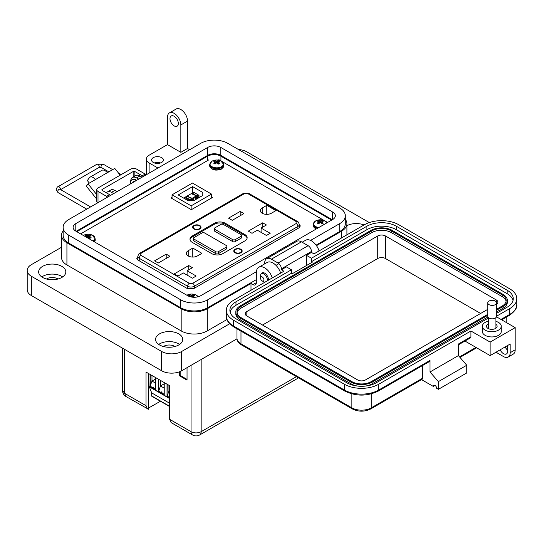 <?xml version="1.0" encoding="UTF-8"?>
<svg xmlns="http://www.w3.org/2000/svg" width="544" height="544" viewBox="0 0 544 544"><rect width="100%" height="100%" fill="white"/><g stroke="black" fill="none" stroke-linecap="round" stroke-linejoin="round"><path stroke-width="0.82" d="M188.04 196.54L188.442 196.309L188.625 196.88M187.952 196.493L188.666 196.901L188.442 196.207L187.952 196.493M187.789 196.391L188.564 195.942L188.972 197.214L187.449 196.588L187.408 196.173L187.789 196.391M191.121 198.274L189.496 197.336L191.352 197.948L191.121 198.37L191.42 198.104M195.187 195.459L195.874 195.446L196.024 194.922L196.03 195.548L195.051 195.548L194.772 194.534L193.841 194.874L194.956 194.235L195.187 195.459M196.024 194.922L196.03 195.643L196.024 195.024L196.03 195.643L195.051 195.65L194.772 194.63L193.841 194.874M193.168 194.269L193.984 193.807L193.916 194.324L192.175 193.963L192.216 193.338L193.236 193.297L192.304 193.868L193.154 193.78L193.168 194.371M192.562 194.072L192.175 194.058L192.216 193.338M192.562 194.174L193.018 194.453L192.875 194.052M193.984 193.807L193.916 194.426L193.984 193.902L193.916 194.426L192.875 194.147M198.458 197.948L198.458 196.846L196.336 198.07L196.336 199.172M193.786 200.641L193.786 199.539L191.672 200.824M187.449 196.588L188.972 197.214M189.496 197.336L191.121 198.37M192.379 193.528L193.236 193.297M185.089 197.214L187.428 195.867M189.761 194.514L192.093 193.168M184.559 198.621L184.559 197.52L189.863 200.58L198.988 195.31L198.138 194.82L189.863 199.6L189.863 200.824M196.336 198.07L195.697 197.703L197.819 196.479L198.458 196.846M195.697 197.703L195.697 199.539M191.672 200.763L191.032 200.396L193.154 199.172L193.786 199.539M191.032 200.396L191.032 200.824M198.138 194.82L193.684 192.25L185.409 197.03L189.863 199.6M184.559 197.52L185.409 197.03M198.988 197.642L198.988 195.31M202.803 195.439L193.474 200.824L188.38 200.824L178.201 194.942L192.624 186.619L202.803 192.494L202.803 195.439L202.803 192.494M192.624 192.862L192.624 186.619M211.5 194.086L192.413 183.063L172.047 194.82L191.141 205.843L211.5 194.086L211.5 198.057M191.141 205.843L191.141 209.569M172.047 198.546L172.047 194.82M327.59 222.455L325.611 221.313M324.571 220.714L222.047 161.527M221.014 160.922L218.81 159.657M208.685 159.929L80.6 233.879M172.047 197.322L170.986 197.934L191.352 209.692L212.561 197.445L211.5 196.833M137.822 256.734L136.796 258.393L137.986 260.08L187.564 288.701L193.746 288.599L298.962 227.854L300.329 225.971L299.302 224.38M159.215 163.302A4.726 2.727 0 0 0 155.7 163.302M160.582 162.935A5.902 3.407 0 0 0 154.333 162.935M161.636 157.631A5.902 3.407 0 0 0 155.196 156.896A5.902 3.407 0 0 0 151.552 160.045A5.902 3.407 0 0 0 153.286 162.459A5.902 3.407 0 0 0 159.718 163.193A5.902 3.407 0 0 0 163.363 160.045A5.902 3.407 0 0 0 161.636 157.631M189.679 149.716L187.524 148.471L180.846 152.327L180.846 124.943A9.452 5.454 -120 0 0 174.162 113.37A9.452 5.454 -120 0 0 169.436 112.9A9.452 5.454 -120 0 0 167.484 117.225L167.484 144.616L149.11 155.224A9.452 5.454 0 0 0 146.343 159.079A9.452 5.454 0 0 0 149.11 162.935L157.944 168.035M169.436 112.9L176.12 109.045A9.452 5.454 60 0 1 180.846 109.514A9.452 5.454 60 0 1 187.524 121.088L180.846 124.943M174.162 125.909A5.902 3.407 60 0 1 170.306 120.7A5.902 3.407 60 0 1 171.21 115.974A5.902 3.407 60 0 1 174.162 116.266A5.902 3.407 60 0 1 178.017 121.468A5.902 3.407 60 0 1 177.113 126.201A5.902 3.407 60 0 1 174.162 125.909M346.922 225.692A13.58 7.84 180 0 1 364.011 224.978M319.076 250.927A11.812 6.82 -120 0 0 311.46 240.856A11.812 6.82 -120 0 0 305.558 240.271L302.151 242.236M261.174 273.952A5.318 3.067 60 0 1 262.038 272.898A5.318 3.067 60 0 1 264.69 273.163A5.318 3.067 60 0 1 268.423 280.167M272.306 277.93A11.812 6.82 -120 0 0 264.69 267.859A11.812 6.82 -120 0 0 258.788 267.274A11.812 6.82 -120 0 0 256.34 272.68L256.34 282.71A4.726 2.727 -120 0 1 255.36 284.872A4.726 2.727 -120 0 1 253.001 284.641L250.995 283.478L207.237 308.747L207.237 330.929L226.977 319.525M280.656 273.108A11.812 6.82 -120 0 0 273.047 263.038A11.812 6.82 -120 0 0 267.138 262.453L258.788 267.274M158.712 344.427A13.58 7.84 180 0 1 178.758 343.896A13.58 7.84 180 0 1 179.595 344.427M159.548 344.957A13.58 7.84 180 0 1 155.57 339.415A13.58 7.84 180 0 1 163.955 332.166A13.58 7.84 180 0 1 178.758 333.866A13.58 7.84 180 0 1 182.736 339.415A13.58 7.84 180 0 1 174.352 346.657A13.58 7.84 180 0 1 159.548 344.957M41.786 276.923A13.58 7.84 180 0 1 61.832 276.393A13.58 7.84 180 0 1 62.676 276.923M42.622 277.454A13.58 7.84 180 0 1 38.644 271.912A13.58 7.84 180 0 1 47.036 264.663A13.58 7.84 180 0 1 61.832 266.363A13.58 7.84 180 0 1 65.81 271.912A13.58 7.84 180 0 1 57.426 279.154A13.58 7.84 180 0 1 42.622 277.454M174.916 346.514A7.677 4.434 0 0 0 174.583 346.31A7.677 4.434 0 0 0 163.39 346.514M57.99 279.011A7.677 4.434 0 0 0 57.657 278.807A7.677 4.434 0 0 0 46.464 279.011M316.472 245.677L341.53 231.214A18.428 10.635 0 0 0 346.922 223.693A18.428 10.635 0 0 0 345.318 219.348M180.846 152.327L167.484 144.616M142.072 177.201L139.924 175.957A8.269 4.774 -120 0 0 135.789 175.549L132.444 177.473A8.269 4.774 60 0 1 136.578 177.888L138.734 179.126M115.24 190.638A6.582 3.801 -120 0 1 116.144 191.06A6.582 3.801 -120 0 1 117.021 191.658L114.866 190.42A8.269 4.774 -120 0 0 110.731 190.012L107.392 191.944A8.269 4.774 60 0 1 111.527 192.352L113.676 193.589M63.138 230.921A18.428 10.635 0 0 0 61.533 235.266A18.428 10.635 0 0 0 66.926 242.787L181.179 308.747A18.428 10.635 0 0 0 207.237 308.747M250.995 290.231L250.995 283.478M61.533 235.266L61.533 257.441A18.428 10.635 0 0 0 66.926 264.969L181.179 330.929A18.428 10.635 0 0 0 207.237 330.929M106.434 192.848A8.269 4.774 60 0 1 107.392 191.944M130.744 181.621A8.269 4.774 60 0 1 132.444 177.473M187.524 148.471L187.524 121.088M369.315 222.571L246.82 151.851A14.171 8.18 0 0 0 238.462 149.512M61.533 247.255L31.348 264.676A14.171 8.18 0 0 0 27.2 270.463A14.171 8.18 0 0 0 31.348 276.25L161.636 351.465A14.171 8.18 0 0 0 181.676 351.465L229.677 323.755M27.2 270.463L27.2 289.748A14.171 8.18 0 0 0 31.348 295.535L161.636 370.756A14.171 8.18 0 0 0 181.676 370.756L237 338.817M76.82 231.696A9.452 5.454 180 0 1 77.282 231.404L207.57 156.189A9.452 5.454 180 0 1 220.932 156.189L331.174 219.837A9.452 5.454 180 0 1 331.636 220.123M89.352 183.083L87.332 180.574L89.223 177.881A6.46 3.733 60 0 1 89.95 177.208A6.46 3.733 60 0 1 93.18 177.528A6.46 3.733 60 0 1 95.465 179.554L88.04 183.845L86.374 186.218L96.778 199.158M120.197 175.168L114.77 168.409L107.345 172.7A6.46 3.733 -120 0 0 105.06 170.673A6.46 3.733 -120 0 0 101.83 170.354L89.95 177.208M107.624 197.091A7.086 4.094 60 0 0 106.583 196.364L98.008 191.413A4.202 2.428 0 0 1 96.778 189.693A4.202 2.428 0 0 1 98.008 187.979L130.676 169.123A4.202 2.428 180 0 1 136.612 169.123L145.194 174.073A7.086 4.094 -120 0 1 146.227 174.801M110.595 195.371A7.086 4.094 -120 0 0 109.555 194.65L102.197 190.4A1.197 0.694 0 0 1 101.844 189.91A1.197 0.694 0 0 1 102.197 189.421L133.164 171.537A1.197 0.694 0 0 1 134.864 171.537L142.222 175.787A7.086 4.094 60 0 1 143.262 176.514M96.778 189.693L96.778 201.266A4.202 2.428 0 0 0 97.73 202.803M96.778 194.711L88.04 183.845M92.582 181.22A1.741 1.006 -120 0 0 92.31 181.302A1.741 1.006 -120 0 0 92.113 181.485L92.568 181.22M132.695 182.614A0.789 0.456 60 0 1 132.75 182.118A4.216 2.434 60 0 1 133.185 181.73A4.216 2.434 60 0 1 133.742 181.546A0.789 0.456 60 0 1 134.205 181.744M130.723 183.75A6.582 3.801 60 0 1 132.002 179.676A6.582 3.801 60 0 1 135.293 180.003A6.582 3.801 60 0 1 136.177 180.601M136.544 180.39A6.582 3.801 -120 0 0 135.667 179.785A6.582 3.801 -120 0 0 132.376 179.459A6.582 3.801 -120 0 0 132.192 179.574M133.069 182.396A0.789 0.456 60 0 1 133.124 181.9A4.216 2.434 60 0 1 133.382 181.635M260.467 277.95A2.441 1.408 60 0 1 262.194 276.95A2.441 1.408 60 0 1 263.922 279.942A2.441 1.408 60 0 1 262.194 280.935A2.441 1.408 60 0 1 260.467 277.95L260.467 275.958A4.882 2.815 60 0 1 261.48 273.72A4.882 2.815 60 0 1 263.922 273.965A4.882 2.815 60 0 1 267.274 280.833M264.744 282.295A4.882 2.815 60 0 1 263.922 281.935L262.194 280.935L263.922 281.935M332.656 212.031A9.187 5.304 180 0 1 335.349 215.784A9.187 5.304 180 0 1 332.656 219.531L332.656 212.031L220.748 147.424L220.748 155.332L332.302 219.735M332.656 219.531L200.702 295.718A9.187 5.304 180 0 1 187.707 295.718L75.8 231.105A9.187 5.304 180 0 1 73.107 227.351A9.187 5.304 180 0 1 75.8 223.604L207.754 147.424A9.187 5.304 180 0 1 220.748 147.424M310.597 240.407L339.708 223.604A19.162 11.064 0 0 0 345.318 215.784A19.162 11.064 0 0 0 339.708 207.958L227.8 143.351A19.162 11.064 0 0 0 200.702 143.351L68.748 219.531A19.162 11.064 0 0 0 63.138 227.351A19.162 11.064 0 0 0 68.748 235.178L180.656 299.785A19.162 11.064 0 0 0 207.754 299.785L256.387 271.708M220.748 155.332A9.187 5.304 0 0 0 207.754 155.332L76.153 231.309M316.091 245.147L339.708 231.513A19.162 11.064 0 0 0 345.318 223.693L345.318 215.784M63.138 227.351L63.138 235.266A19.162 11.064 0 0 0 68.748 243.086L180.656 307.693A19.162 11.064 0 0 0 207.754 307.693L256.34 279.643M495.931 321.375A9.445 5.454 180 0 1 501.255 326.284A9.445 5.454 180 0 1 498.488 330.14A9.445 5.454 180 0 1 488.192 331.323A9.445 5.454 180 0 1 482.358 326.284A9.445 5.454 180 0 1 485.126 322.429A9.445 5.454 180 0 1 488.417 321.191M501.255 326.284L501.255 331.486A9.445 5.454 180 0 1 498.488 335.342A9.445 5.454 180 0 1 488.192 336.525A9.445 5.454 180 0 1 482.358 331.486L482.358 326.284M488.417 323.925A5.311 3.067 0 0 0 488.05 324.115A5.311 3.067 0 0 0 486.492 326.284A5.311 3.067 0 0 0 489.777 329.12A5.311 3.067 0 0 0 495.564 328.454A5.311 3.067 0 0 0 497.121 326.284A5.311 3.067 0 0 0 495.931 324.346M507.674 350.193A5.902 3.407 60 0 1 505.165 346.916M488.417 318.022L376.251 382.779A20.781 11.995 180 0 1 346.861 382.779L235.974 318.764A20.781 11.995 180 0 1 229.888 310.277A20.781 11.995 180 0 1 235.974 301.791L291.414 269.783L286.409 266.893L281.398 269.783L283.9 271.232L233.471 300.349A24.324 14.042 0 0 0 226.345 310.277A24.324 14.042 0 0 0 233.471 320.212L344.352 384.227A24.324 14.042 0 0 0 378.753 384.227L470.934 331.004L490.137 342.094L490.137 355.592L510.177 344.026L510.177 352.702A9.445 5.454 60 0 1 508.218 357.027L513.23 354.13A9.445 5.454 -120 0 0 515.188 349.806L515.188 327.631L496.482 316.832M500.154 349.806A5.902 3.407 -120 0 0 506.45 353.954A5.902 3.407 -120 0 0 507.674 351.254L507.674 348.364A5.902 3.407 -120 0 0 507.164 345.76M500.99 319.437L509.674 314.425L509.674 308.638L496.584 316.193M490.137 342.094L515.188 327.631M509.674 308.638A24.324 14.042 0 0 0 516.8 298.71A24.324 14.042 0 0 0 509.674 288.776L398.793 224.76A24.324 14.042 0 0 0 364.392 224.76L313.963 253.878L311.454 252.43L306.449 255.326L311.454 258.216L366.901 226.209A20.781 11.995 180 0 1 396.29 226.209L507.171 290.224A20.781 11.995 180 0 1 513.257 298.71A20.781 11.995 180 0 1 507.171 307.19L496.584 313.303M508.218 357.027A9.445 5.454 60 0 1 503.499 356.558L495.985 352.22M435.03 385.478L433.357 386.444L421.525 379.61M311.454 252.43L311.454 251.464A4.726 2.727 -120 0 0 308.115 245.684L301.437 241.828A9.445 5.454 -120 0 0 296.711 241.359L266.655 258.713A9.445 5.454 60 0 1 271.381 259.182L278.059 263.038A4.726 2.727 60 0 1 281.398 268.824L281.398 269.783M458.408 344.821L470.444 337.872A2.36 1.367 -120 0 0 470.934 336.79L470.934 331.004M464.943 341.047L490.137 355.592M378.753 384.227L378.753 390.014L430.018 360.414L430.018 371.98L458.408 355.592L458.408 344.026L470.934 336.79M306.449 265.54L306.449 255.326M366.901 226.209L366.901 229.677L311.454 261.684L312.29 262.167L292.25 273.741L291.414 273.258L291.414 269.783M291.414 273.258L235.974 305.266L235.974 301.791M230.105 312.011A20.781 11.995 180 0 1 235.974 305.266M366.901 229.677A20.781 11.995 180 0 1 396.29 229.677L507.171 293.699A20.781 11.995 180 0 1 513.04 300.444M311.454 261.684L311.454 258.216M371.239 393.91L371.239 407.85A2.36 1.367 -120 0 1 370.75 408.932L422.015 379.331A2.36 1.367 -120 0 0 422.504 378.25L371.239 407.85A13.695 7.908 180 0 1 351.866 407.85L240.985 343.828A13.695 7.908 180 0 1 236.973 338.239L236.973 328.814M422.504 365.548L422.504 378.25M433.357 386.444A2.36 1.367 60 0 1 433.847 385.363A2.36 1.367 60 0 1 435.669 385.995A2.36 1.367 60 0 1 436.703 388.375L438.369 389.334L438.369 381.623L430.018 371.98M430.018 360.414A2.36 1.367 60 0 1 429.529 361.495L378.264 391.095C367.125 396.433 355.98 396.433 344.842 391.095A2.36 1.367 120 0 1 344.352 390.014A24.324 14.042 0 0 0 378.753 390.014A2.36 1.367 60 0 1 378.264 391.095M438.369 389.334L466.759 372.946L466.759 365.235L458.408 355.592M264.697 263.86L264.697 263.038A9.445 5.454 60 0 1 266.655 258.713M438.369 381.623L466.759 365.235M487.757 315.316L372.076 382.106A14.878 8.588 180 0 1 351.036 382.106L240.149 318.09A14.878 8.588 180 0 1 235.79 312.011A14.878 8.588 180 0 1 240.149 305.939L371.069 230.35A14.878 8.588 180 0 1 392.115 230.35L502.996 294.372A14.878 8.588 180 0 1 507.355 300.444L507.355 302.178A14.878 8.588 180 0 1 502.996 308.251L496.584 311.957M487.92 316.962L372.076 383.84A14.878 8.588 180 0 1 364.868 386.138M358.244 386.138A14.878 8.588 180 0 1 351.036 383.84L240.149 319.824A14.878 8.588 180 0 1 235.79 313.752L235.79 312.011M507.355 300.444A14.878 8.588 180 0 1 502.996 306.517L496.584 310.216M487.757 314.35L371.239 381.623A13.695 7.908 180 0 1 351.866 381.623L240.985 317.608A13.695 7.908 180 0 1 236.973 312.011A13.695 7.908 180 0 1 240.985 306.422L371.906 230.833A13.695 7.908 180 0 1 391.279 230.833L502.16 294.855A13.695 7.908 180 0 1 506.172 300.444A13.695 7.908 180 0 1 502.16 306.034L496.584 309.257M237.055 312.882A13.695 7.908 180 0 1 240.985 308.156L371.906 232.574A13.695 7.908 180 0 1 391.279 232.574L502.16 296.589A13.695 7.908 180 0 1 506.09 301.315M487.757 309.339L365.391 379.984A5.433 3.135 180 0 1 357.714 379.984L246.833 315.969A5.433 3.135 180 0 1 245.242 313.752A5.433 3.135 180 0 1 246.833 311.528L377.754 235.946A5.433 3.135 180 0 1 385.431 235.946L496.318 299.962A5.433 3.135 180 0 1 497.91 302.178A5.433 3.135 180 0 1 496.584 304.232M262.528 325.026L377.754 258.509A5.433 3.135 180 0 1 385.431 258.509L480.617 313.46M495.292 304.66A4.413 2.55 180 0 1 490.484 305.211A4.413 2.55 180 0 1 487.757 302.858A4.413 2.55 180 0 1 489.049 301.056A4.413 2.55 180 0 1 493.864 300.499A4.413 2.55 180 0 1 496.584 302.858A4.413 2.55 180 0 1 495.292 304.66M496.584 302.858L496.584 316.282A4.413 2.55 180 0 1 495.292 318.084A4.413 2.55 180 0 1 490.484 318.634A4.413 2.55 180 0 1 487.757 316.282L487.757 302.858M187.041 379.399L180.166 375.435L180.166 371.511M169.619 391.252L168.96 390.871L169.619 390.49M155.747 383.241L151.987 381.072L155.747 378.903M164.234 388.144L160.473 385.975L164.234 383.799M148.662 383.751L148.58 373.531M169.878 397.766L167.205 396.032L168.96 390.871L168.96 385.302M150.069 374.394L150.069 386.328L151.987 381.072L151.987 375.503M155.747 389.416L152.572 387.58C153.15 386.634 153.483 386.825 153.578 388.158M150.232 374.49L150.232 386.233L152.572 387.58M164.234 394.312L158.719 391.129L160.473 385.975L160.473 380.399M161.058 392.482C161.636 391.53 161.969 391.721 162.058 393.06M167.035 384.193L167.035 396.127L167.205 384.288M158.556 379.29L158.556 391.224L158.719 379.392M169.619 406.531L151.817 396.256A0.707 0.408 -60 0 1 151.674 395.937L151.674 392.89L149.342 386.838M169.619 403.247L151.674 392.89M149.002 386.485L148.662 373.585M167.035 396.127L169.619 397.616M150.069 386.328L155.747 389.606L155.747 377.672M158.556 391.224L164.234 394.509L164.234 382.575M191.039 365.35L191.039 431.678A7.154 4.134 0 0 0 201.158 431.678A7.154 4.134 60 0 1 199.675 434.955C197.288 436.227 194.908 436.227 192.522 434.955L171.095 422.586L169.619 419.308L191.039 431.678A7.154 4.134 120 0 0 192.522 434.955M187.041 367.662L187.041 380.147L179.52 375.809L179.52 371.776M124.583 349.364L124.583 393.312L126.065 396.583C123.767 395.155 122.57 393.088 122.482 390.388L124.583 393.312L146.003 405.674L146.003 372.048L169.619 385.682L169.619 419.308M148.546 373.517L148.546 409.278L126.065 396.583M160.439 401.234L148.546 408.027M146.003 405.674L147.485 408.952M180.166 375.435L179.52 375.809M149.491 387.226L148.546 387.77M194.276 225.787A3.597 2.081 180 0 1 198.2 225.332A3.597 2.081 180 0 1 200.423 227.256A3.597 2.081 180 0 1 199.362 228.725A3.597 2.081 180 0 1 195.446 229.174A3.597 2.081 180 0 1 193.222 227.256A3.597 2.081 180 0 1 194.276 225.787M240.944 252.729A4.202 2.428 180 0 1 235.001 252.729A4.202 2.428 180 0 1 235.001 249.302A4.202 2.428 180 0 1 240.944 249.302A4.202 2.428 180 0 1 240.944 252.729L240.944 252.729M235.11 252.79A3.903 2.251 180 0 1 234.076 251.26A3.903 2.251 180 0 1 235.219 249.669A3.903 2.251 180 0 1 235.328 249.608M199.791 228.97A4.202 2.428 180 0 1 193.848 228.97A4.202 2.428 180 0 1 193.848 225.542A4.202 2.428 180 0 1 199.791 225.542A4.202 2.428 180 0 1 199.791 228.97L199.791 228.97M193.963 229.031A3.903 2.251 180 0 1 192.923 227.501A3.903 2.251 180 0 1 194.065 225.91A3.903 2.251 180 0 1 194.174 225.848M234.369 252.117A3.903 2.251 180 0 1 234.376 252.11L234.376 251.015A3.597 2.081 180 0 1 235.43 249.546A3.597 2.081 180 0 1 239.353 249.091A3.597 2.081 180 0 1 241.57 251.015A3.597 2.081 180 0 1 240.516 252.484A3.597 2.081 180 0 1 236.592 252.933A3.597 2.081 180 0 1 234.376 251.015M266.784 205.353L275.903 210.623L271.34 213.255A6.453 3.726 180 0 1 264.316 214.064A6.453 3.726 180 0 1 260.331 210.623A6.453 3.726 180 0 1 262.222 207.992L266.784 205.353L266.784 214.343M240.203 211.419L243.936 213.574L232.268 220.313L228.534 218.158L240.203 211.419L240.203 215.73M266.438 235.457L257.36 230.221L252.015 233.301L248.282 231.146L262.704 222.822L266.438 224.978L261.093 228.065L270.178 233.301L266.438 235.457M188.231 250.709L192.787 248.078L201.912 253.341L197.35 255.972A6.453 3.726 180 0 1 190.318 256.782A6.453 3.726 180 0 1 186.34 253.341A6.453 3.726 180 0 1 188.231 250.709L188.231 255.972M166.206 254.136L169.939 256.292L158.277 263.031L154.544 260.875L166.206 254.136L166.206 258.448M192.447 278.181L183.369 272.938L178.024 276.026L174.291 273.87L188.714 265.54L192.447 267.696L187.102 270.783L196.18 276.026L192.447 278.181M192.256 242.379A7.8 4.502 180 0 1 189.972 239.197A7.8 4.502 180 0 1 192.256 236.008L214.322 223.271A7.8 4.502 180 0 1 225.352 223.271L244.868 234.539A7.8 4.502 180 0 1 247.153 237.728A7.8 4.502 180 0 1 244.868 240.91L222.809 253.647A7.8 4.502 180 0 1 211.772 253.647L192.256 242.379M187.102 275.094L187.102 270.783M188.714 269.851L188.714 265.54M192.787 257.067L192.787 248.078M261.093 232.376L261.093 228.065M262.704 227.134L262.704 222.822M240.618 249.608A3.903 2.251 180 0 1 241.876 251.26A3.903 2.251 180 0 1 240.836 252.79M190.019 239.686A7.8 4.502 180 0 1 192.256 236.994L214.322 224.25A7.8 4.502 180 0 1 225.352 224.25L244.868 235.518A7.8 4.502 180 0 1 247.105 238.218M199.464 225.848A3.903 2.251 180 0 1 200.722 227.501A3.903 2.251 180 0 1 199.682 229.031M241.57 252.11A3.903 2.251 180 0 1 241.577 252.117L241.57 251.015M226.936 246.296L226.936 248.261A1.802 1.04 180 0 1 226.413 248.996L218.348 253.647A1.802 1.04 180 0 1 215.805 253.647L193.956 241.033A1.802 1.04 180 0 1 193.426 240.298L193.426 238.34A1.802 1.04 180 0 1 193.956 237.606L202.014 232.948A1.802 1.04 180 0 1 204.564 232.948L226.413 245.562A1.802 1.04 180 0 1 226.936 246.296A1.802 1.04 180 0 1 226.413 247.03L218.348 251.688A1.802 1.04 180 0 1 215.805 251.688L193.956 239.074A1.802 1.04 180 0 1 193.426 238.34M241.686 235.457L241.686 237.422A1.802 1.04 180 0 1 241.155 238.156L235.219 241.584A1.802 1.04 180 0 1 232.669 241.584L214.853 231.295A1.802 1.04 180 0 1 214.322 230.561L214.322 228.602A1.802 1.04 180 0 1 214.853 227.868L220.789 224.434A1.802 1.04 180 0 1 223.339 224.434L241.155 234.722A1.802 1.04 180 0 1 241.686 235.457A1.802 1.04 180 0 1 241.155 236.191L235.219 239.625A1.802 1.04 180 0 1 232.669 239.625L214.853 229.337A1.802 1.04 180 0 1 214.322 228.602M214.356 160.97A3.386 1.958 -0 0 0 213.812 161.384A10.275 5.392 55.8 0 1 214.846 161.704A10.254 2.679 72.4 0 1 215.091 161.996A10.254 3.706 99.2 0 0 214.846 162.391A10.275 6.426 115.5 0 0 213.812 163.322A3.386 1.958 0 0 0 214.356 163.737A3.386 1.958 0 0 0 215.077 164.057A10.275 5.392 -55.8 0 1 216.158 163.146A10.254 7.188 -32.3 0 1 216.757 162.955A10.254 7.188 32.3 0 1 217.348 163.146A10.275 5.392 55.8 0 1 218.436 164.057A3.386 1.958 0 0 0 219.15 163.737A3.386 1.958 0 0 0 219.701 163.322A10.275 6.426 -115.5 0 0 218.661 162.391A10.254 3.706 -99.2 0 0 218.423 161.996A10.254 2.679 -72.4 0 1 218.661 161.704A10.275 5.392 -55.8 0 1 219.701 161.384A3.386 1.958 0 0 0 218.436 160.657A10.275 6.426 115.5 0 0 217.348 160.942A10.254 8.221 140.4 0 0 216.757 161.031A10.254 8.221 -140.4 0 0 216.158 160.942A10.275 6.426 -115.5 0 0 215.077 160.657A3.386 1.958 -0 0 0 214.356 160.97M211.99 161.187A6.732 3.89 -0 0 0 211.99 166.688A6.732 3.89 -0 0 0 221.517 166.688A6.732 3.89 -0 0 0 220.66 160.772L220.66 160.772A10.275 10.275 0 0 0 212.854 160.772L212.854 160.772A6.732 3.89 -0 0 0 211.99 161.187M214.996 164.023L214.846 162.391M215.302 163.846L215.091 161.996M215.451 163.717L215.077 160.657M216.029 163.248L216.158 160.942M216.757 162.955L216.757 161.031M217.484 163.248L217.348 160.942M218.056 163.717L218.436 160.657M218.205 163.846L218.423 161.996M218.518 164.023L218.661 162.391M87.19 237.68A10.275 5.392 -55.8 0 1 87.55 237.402A10.254 7.188 -32.3 0 1 88.142 237.211A10.254 7.188 32.3 0 1 88.733 237.402A10.275 5.392 55.8 0 1 89.821 238.306A3.386 1.958 0 0 0 90.535 237.993A3.386 1.958 0 0 0 91.086 237.578A10.275 6.426 -115.5 0 0 90.046 236.64A10.254 3.706 -99.2 0 0 89.808 236.252A10.254 2.679 -72.4 0 1 90.046 235.953A10.275 5.392 -55.8 0 1 91.086 235.64A3.386 1.958 0 0 0 89.821 234.906A10.275 6.426 115.5 0 0 88.733 235.198A10.254 8.221 140.4 0 0 88.142 235.287A10.254 8.221 -140.4 0 0 87.55 235.198A10.275 6.426 -115.5 0 0 86.462 234.906A3.386 1.958 -0 0 0 85.748 235.226A3.386 1.958 -0 0 0 85.197 235.64A10.275 5.392 55.8 0 1 86.238 235.953A10.254 2.679 72.4 0 1 86.476 236.252A10.254 3.706 99.2 0 0 86.238 236.64A10.275 6.426 115.5 0 0 85.891 236.932M83.382 235.443A6.732 3.89 -0 0 0 83.348 235.464L84.238 235.022A6.732 3.89 -0 0 0 83.382 235.443M92.874 240.958A6.732 3.89 -0 0 0 92.902 240.944A6.732 3.89 -0 0 0 92.045 235.022L92.045 235.022A10.275 10.275 0 0 0 84.238 235.022M86.278 237.157L86.238 236.64M86.605 237.34L86.476 236.252M86.775 237.442L86.462 234.906M87.414 237.504L87.55 235.198M88.142 237.211L88.142 235.287M88.869 237.504L88.733 235.198M89.44 237.973L89.821 234.906M89.59 238.102L89.808 236.252M89.903 238.279L90.046 236.64M194.541 297.262A10.275 6.426 -115.5 0 0 193.61 296.432A10.254 3.706 -99.2 0 0 193.365 296.038A10.254 2.679 -72.4 0 1 193.61 295.746A10.275 5.392 -55.8 0 1 194.643 295.426A3.386 1.958 0 0 0 193.378 294.698A10.275 6.426 115.5 0 0 192.297 294.991A10.254 8.221 140.4 0 0 191.699 295.079A10.254 8.221 -140.4 0 0 191.107 294.991A10.275 6.426 -115.5 0 0 190.019 294.698A3.386 1.958 -0 0 0 189.305 295.011A3.386 1.958 -0 0 0 188.754 295.426A10.275 5.392 55.8 0 1 189.795 295.746A10.254 2.679 72.4 0 1 190.033 296.038A10.254 3.706 99.2 0 0 189.795 296.432A10.275 6.426 115.5 0 0 189.632 296.562M186.939 295.236A6.732 3.89 -0 0 0 186.905 295.249L187.796 294.814A6.732 3.89 -0 0 0 186.939 295.236M198.098 296.766A6.732 3.89 -0 0 0 195.602 294.814L195.602 294.814A10.275 10.275 0 0 0 187.796 294.814M191.556 297.044A10.254 7.188 -32.3 0 1 191.699 297.004A10.254 7.188 32.3 0 1 192.12 297.133M190.114 296.711L190.033 296.038M190.278 296.759L190.019 294.698M190.992 296.936L191.107 294.991M191.699 297.004L191.699 295.079M192.42 297.167L192.297 294.991M193.066 297.228L193.378 294.698M193.229 297.242L193.365 296.038M193.535 297.255L193.61 296.432M317.92 220.762A3.386 1.958 -0 0 0 317.37 221.177A10.275 5.392 55.8 0 1 318.41 221.49A10.254 2.679 72.4 0 1 318.648 221.782A10.254 3.706 99.2 0 0 318.41 222.176A10.275 6.426 115.5 0 0 317.37 223.115A3.386 1.958 0 0 0 317.92 223.53A3.386 1.958 0 0 0 318.634 223.842A10.275 5.392 -55.8 0 1 319.722 222.931A10.254 7.188 -32.3 0 1 320.314 222.748A10.254 7.188 32.3 0 1 320.906 222.931A10.275 5.392 55.8 0 1 321.994 223.842A3.386 1.958 0 0 0 322.708 223.53A3.386 1.958 0 0 0 323.258 223.115A10.275 6.426 -115.5 0 0 322.218 222.176A10.254 3.706 -99.2 0 0 321.98 221.782A10.254 2.679 -72.4 0 1 322.218 221.49A10.275 5.392 -55.8 0 1 323.258 221.177A3.386 1.958 0 0 0 321.994 220.442A10.275 6.426 115.5 0 0 320.906 220.735A10.254 8.221 140.4 0 0 320.314 220.823A10.254 8.221 -140.4 0 0 319.722 220.735A10.275 6.426 -115.5 0 0 318.634 220.442A3.386 1.958 -0 0 0 317.92 220.762M326.883 222.863A6.732 3.89 -0 0 0 324.217 220.558A10.275 10.275 0 0 0 316.411 220.558L316.411 220.558A6.732 3.89 -0 0 0 315.554 220.98A6.732 3.89 -0 0 0 313.84 224.808A6.732 3.89 -0 0 0 318.825 227.521M324.217 220.558L326.992 222.802M318.553 223.815L318.41 222.176M318.866 223.638L318.648 221.782M319.015 223.509L318.634 220.442M319.586 223.033L319.722 220.735M320.314 222.748L320.314 220.823M321.042 223.033L320.906 220.735M321.613 223.509L321.994 220.442M321.762 223.638L321.98 221.782M322.075 223.815L322.218 222.176M139.924 175.957L136.578 177.888M114.866 190.42L111.527 192.352M253.001 284.641L256.34 282.71M341.53 231.214L341.53 237.959M181.179 308.747L181.179 330.929M66.926 242.787L66.926 264.969M149.11 162.935L149.11 173.135M181.676 351.465L181.676 370.756M161.636 351.465L161.636 370.756M31.348 276.25L31.348 295.535M331.174 219.837L331.174 220.388M220.932 156.189L220.932 160.881M207.57 156.189L207.57 160.575M77.282 231.404L77.282 231.962M142.222 175.787L145.194 174.073M106.583 196.364L109.555 194.65M134.864 171.537L134.864 176.079M133.164 177.058L133.164 171.537M102.197 189.421L102.197 190.4M98.008 191.413L98.008 202.64M107.345 172.7L95.465 179.554M132.75 182.118L133.124 181.9M207.754 147.424L207.754 155.332M75.8 223.604L75.8 231.105M339.708 223.604L339.708 231.513M207.754 299.785L207.754 307.693M180.656 299.785L180.656 307.693M68.748 235.178L68.748 243.086M60.35 189.475A1.918 1.108 -120 0 0 60.391 189.108A1.918 1.108 -120 0 0 59.038 186.762A1.918 1.108 -120 0 0 58.079 186.667C57.474 186.619 56.841 187.605 56.188 189.632L58.079 192.59A1.918 1.108 120 0 1 57.684 191.712A1.918 1.108 120 0 1 59.038 189.366A1.918 1.108 120 0 1 59.996 189.271L60.017 189.632M108.834 171.836L101.429 167.566A1.918 1.108 -60 0 1 101.034 166.688A1.918 1.108 -60 0 1 102.388 164.342A1.918 1.108 -60 0 1 103.346 164.247L96.914 164.247A1.918 1.108 -120 0 1 97.872 164.342A1.918 1.108 -120 0 1 99.226 166.688A1.918 1.108 -120 0 1 98.831 167.566L60.615 189.632M502.16 320.11L502.16 319.559M510.177 352.702L515.188 349.806M509.184 315.506A2.36 1.367 -120 0 0 509.674 314.425A24.324 14.042 180 0 0 516.8 304.49C517.337 307.863 514.801 311.535 509.184 315.506L501.684 319.838M344.352 384.227L344.352 390.014L233.471 325.992A2.36 1.367 120 0 0 233.961 327.073L344.842 391.095M233.471 320.212L233.471 325.992A24.324 14.042 0 0 1 226.345 316.064L226.345 310.277M311.454 251.464L281.398 268.824M507.171 290.224L507.171 293.699M396.29 226.209L396.29 229.677M236.973 338.239C236.926 340.755 238.422 342.978 241.475 344.91A2.36 1.367 -60 0 1 240.985 343.828L240.985 331.133M241.475 344.91L352.356 408.932A2.36 1.367 -60 0 1 351.866 407.85L351.866 393.91M475.946 347.398L459.524 356.878M271.381 259.182L301.437 241.828M278.059 263.038L308.115 245.684M502.996 306.517L502.996 308.251M240.149 319.824L240.149 318.09M351.036 383.84L351.036 382.106M372.076 383.84L372.076 382.106M502.16 294.855L502.16 296.589M391.279 230.833L391.279 232.574M371.906 230.833L371.906 232.574M240.985 306.422L240.985 308.156M496.318 299.962L496.318 301.974M385.431 235.946L385.431 258.509M377.754 235.946L377.754 258.509M246.833 311.528L246.833 315.969M169.619 406.293L151.674 395.937M169.619 398.385L148.662 386.288M201.158 359.509L201.158 431.678L296.46 376.659M297.901 228.466L297.901 226.46L194.378 286.226L194.378 288.232M299.302 227.63L299.302 224.495A4.801 2.774 180 0 1 297.901 226.46A2.4 1.387 -120 0 0 296.201 223.516L192.685 283.288A2.4 1.387 60 0 1 194.378 286.226A4.801 2.774 180 0 1 187.592 286.226L139.23 258.298L139.23 260.794M187.592 288.721L187.592 286.226A2.4 1.387 -60 0 1 189.292 283.288L140.923 255.36A2.4 1.387 120 0 0 139.23 258.298A4.801 2.774 180 0 1 137.822 256.34L137.822 259.978M299.302 224.495C298.547 222.292 297.915 221.272 297.405 221.442A2.4 1.387 120 0 0 296.201 221.558A2.4 1.387 180 0 1 296.201 223.516M296.201 221.558L247.84 193.637A2.4 1.387 -60 0 1 249.036 193.514L243.243 193.514A2.4 1.387 60 0 1 244.446 193.637L140.923 253.402A2.4 1.387 0 0 0 140.923 255.36M192.685 283.288A2.4 1.387 180 0 1 189.292 283.288M247.84 193.637A2.4 1.387 0 0 0 244.446 193.637M262.222 207.992L262.222 213.255M140.923 253.402A2.4 1.387 -120 0 0 139.726 253.28C139.21 253.116 138.577 254.136 137.822 256.34M192.256 236.008L192.256 236.994M214.322 224.25L214.322 223.271M244.868 234.539L244.868 235.518M225.352 223.271L225.352 224.25M218.348 251.688L218.348 253.647M226.413 248.996L226.413 247.03M193.956 241.033L193.956 239.074M215.805 253.647L215.805 251.688M214.853 229.337L214.853 231.295M232.669 241.584L232.669 239.625M235.219 241.584L235.219 239.625M241.155 238.156L241.155 236.191M212.854 160.772L211.956 161.208L209.671 164.567A7.086 4.094 -0 0 0 211.745 167.464A7.086 4.094 -0 0 0 221.768 167.464A7.086 4.094 -0 0 0 223.842 164.567L223.842 165.682A7.086 4.094 -0 0 1 221.768 168.572A7.086 4.094 -0 0 1 211.745 168.572A7.086 4.094 -0 0 1 209.671 165.682C211.446 170.068 215.404 171.19 221.558 169.041L223.842 165.682M94.404 241.849A7.086 4.094 -0 0 0 95.227 239.938L95.227 238.823L92.045 235.022M93.636 241.407A7.086 4.094 -0 0 0 95.227 238.823M316.411 220.558L315.513 220.993L313.228 224.359A7.086 4.094 -0 0 0 315.302 227.249A7.086 4.094 -0 0 0 317.71 228.16M316.057 229.112L313.228 225.468A7.086 4.094 -0 0 0 315.302 228.364A7.086 4.094 -0 0 0 316.438 228.895M346.922 223.693L346.922 234.845M146.343 159.079L146.343 174.733M132.002 179.676L132.376 179.459M261.48 273.72L263.303 272.666M275.985 265.35L278.909 263.656M86.748 209.141L58.079 192.59M90.576 206.931L59.996 189.271M58.079 186.667L96.914 164.247M101.429 167.566L98.831 167.566M103.346 164.247L112.662 169.626M118.415 172.944L121.23 174.57M506.172 322.429L506.172 317.247M516.8 304.49L516.8 298.71M370.75 408.932C364.616 411.896 358.489 411.896 352.356 408.932M459.986 357.408L476.632 347.8M233.961 327.073C228.364 323.136 225.828 319.464 226.345 316.064M488.417 317.614L488.417 328.644M495.931 317.614L495.931 328.216M148.764 386.505L169.619 398.548M298.554 377.869L199.675 434.955M122.482 390.388L122.482 348.153M200.423 228.364L200.423 227.256M193.222 228.364L193.222 227.256M297.405 221.442L249.036 193.514M139.726 253.28L243.243 193.514M209.671 164.567L209.671 165.682M223.842 164.567L220.66 160.772M94.534 241.924L95.227 239.938M198.186 296.745L195.602 294.814M313.228 224.359L313.228 225.468"/></g></svg>
